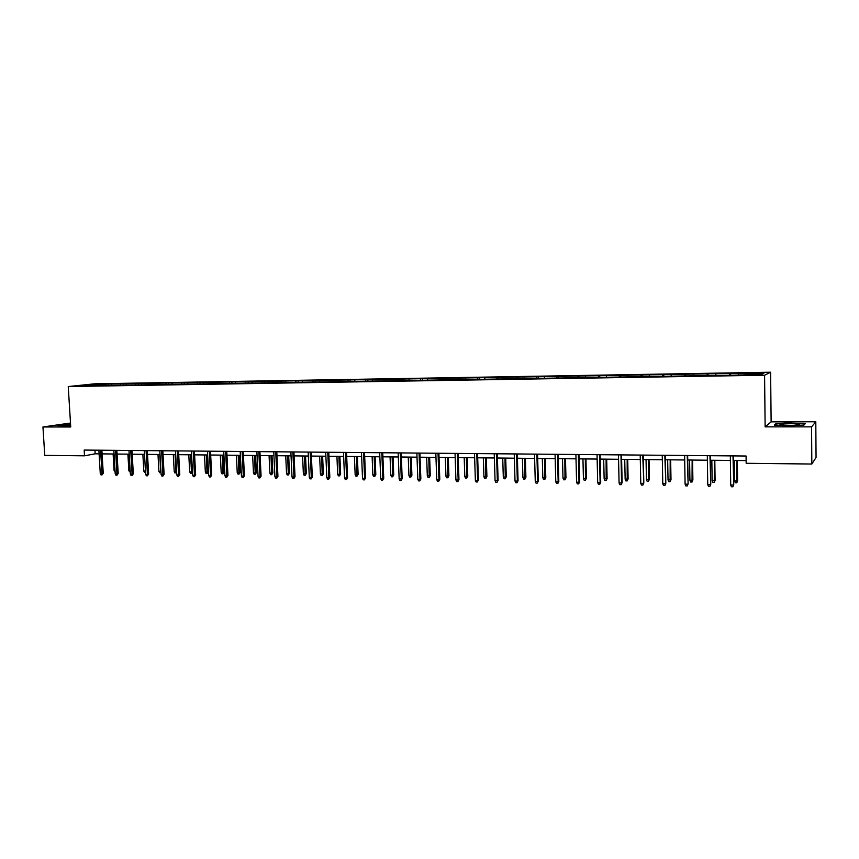 <?xml version="1.0" encoding="UTF-8"?>
<svg xmlns="http://www.w3.org/2000/svg" width="859" height="859" viewBox="0 0 859 859"><rect width="100%" height="100%" fill="white"/><g stroke="black" fill="none" stroke-linecap="round" stroke-linejoin="round"><path stroke-width="1.29" d="M70.492 423.036L42.95 426.966L44.754 455.377L84.515 455.818L95.166 453.81L99.096 453.853M770.62 372.215L94.554 383.812L68.248 386.55L764.585 375.233L770.62 372.215L771.124 421.844L765.133 426.869L811.572 426.869L815.803 421.769L771.124 421.844M815.803 421.769L816.05 457.493L811.83 464.032L811.572 426.869M95.542 385.637L735.046 375.136L761.396 374.406L763.952 373.171L739.416 373.3L730.633 373.45L730.655 375.2M95.37 385.401L79.275 385.67L108.524 384.016L108.599 385.186M730.633 373.45L108.524 384.016M811.83 464.032L746.17 463.291L746.084 456.022L84.171 450.062L84.515 455.818M111.691 384.188L111.079 385.38M120.84 384.027L120.346 384.993M126.584 383.93L125.983 385.133M135.84 383.78L135.357 384.746M141.649 383.672L141.059 384.886M151.012 383.522L150.54 384.499M156.896 383.415L156.359 384.521M166.367 383.264L165.905 384.241M172.326 383.157L171.854 384.145M181.904 382.996L181.442 383.984M187.928 382.899L187.477 383.887M197.634 382.727L197.173 383.726M203.733 382.631L203.282 383.619M213.547 382.459L213.096 383.458M219.721 382.362L219.27 383.361M229.654 382.191L229.213 383.2M235.903 382.083L235.463 383.093M245.953 381.911L245.524 382.921M252.278 381.804L251.848 382.824M262.457 381.632L262.038 382.652M268.867 381.525L268.448 382.545M279.164 381.353L278.756 382.373M285.65 381.246L285.242 382.266M296.087 381.074L295.679 382.094M302.647 380.956L302.25 381.987M313.213 380.784L312.816 381.815M319.859 380.666L319.462 381.707M330.554 380.483L330.167 381.525M337.286 380.376L336.9 381.417M348.12 380.193L347.745 381.235M354.939 380.075L354.563 381.128M365.902 379.893L365.537 380.945M372.806 379.775L372.441 380.827M383.919 379.581L383.565 380.644M390.909 379.463L390.555 380.526M402.173 379.281L401.819 380.344M409.249 379.163L408.905 380.226M420.652 378.969L420.309 380.075M427.836 378.84L427.492 379.925M439.389 378.647L439.024 379.828M446.659 378.529L446.326 379.614M458.362 378.325L457.997 379.571M465.728 378.207L465.406 379.291M477.583 378.003L477.217 379.313M485.045 377.874L484.744 378.98M497.071 377.67L496.706 379.044M504.63 377.552L504.34 378.647M516.817 377.337L516.463 378.722M524.473 377.208L524.194 378.325M536.821 377.004L536.488 378.389M544.595 376.876L544.327 377.992M557.104 376.661L556.782 378.057M564.986 376.532L564.728 377.649M577.667 376.317L577.366 377.724M585.655 376.178L585.419 377.316M598.519 375.963L598.229 377.38M606.615 375.823L606.39 376.961M619.65 375.608L619.382 377.037M627.865 375.469L627.65 376.618M641.082 375.243L640.835 376.682M649.415 375.104L649.211 376.263M662.826 374.878L662.59 376.317M671.266 374.728L671.083 375.898M684.87 374.503L684.644 375.963M693.428 374.363L693.256 375.533M707.225 374.127L707.032 375.587M715.912 373.976L715.762 375.158M729.903 373.74L729.731 375.222M738.719 373.59L738.579 374.782M42.95 426.966L70.739 426.966L68.248 386.55M765.133 426.869L764.585 375.233M102.092 453.885L114.054 454.003M117.06 454.035L129.194 454.164M132.2 454.196L144.516 454.325M147.523 454.357L160.01 454.486M163.027 454.518L175.698 454.647M178.715 454.679L191.578 454.819M194.596 454.851L207.653 454.98M210.67 455.012L223.92 455.152M226.948 455.184L240.391 455.324M243.419 455.356L257.066 455.506M260.094 455.538L273.946 455.678M276.985 455.71L291.04 455.861M294.079 455.893L308.36 456.043M311.398 456.065L325.883 456.226M328.933 456.258L343.643 456.408M346.692 456.44L361.639 456.591M364.688 456.623L379.861 456.784M382.91 456.816L398.318 456.977M401.368 457.009L417.023 457.171M420.072 457.203L435.975 457.375M439.024 457.407L455.173 457.568M458.234 457.6L474.64 457.772M477.701 457.804L494.365 457.987M497.425 458.019L514.358 458.191M517.419 458.223L534.631 458.405M537.691 458.438L555.182 458.62M558.232 458.652L576.013 458.835M579.073 458.867L597.145 459.06M600.194 459.093L618.566 459.286M621.615 459.318L640.299 459.511M643.348 459.544L662.332 459.737M665.381 459.769L684.698 459.973M687.737 460.005L707.376 460.209M710.414 460.241L730.386 460.445M733.425 460.478L746.138 460.617M90.055 384.553L90.292 385.487M106.011 384.284L105.517 385.24M94.952 450.159L95.166 453.81M708.031 373.837L708.063 375.576M685.75 374.213L685.783 375.941M663.782 374.588L663.814 376.306M642.124 374.953L642.156 376.661M620.767 375.319L620.799 377.004M599.7 375.673L599.732 377.359M578.923 376.027L578.966 377.692M558.425 376.371L558.468 377.971M538.206 376.714L538.249 378.207M518.256 377.058L518.299 378.454M498.574 377.391L498.617 378.744M479.15 377.724L479.193 379.066M459.984 378.046L460.027 379.388M441.064 378.368L441.107 379.699M422.392 378.679L422.435 380M403.955 379.002L403.998 380.312M385.755 379.302L385.809 380.612M367.792 379.614L367.845 380.902M350.053 379.914L350.107 381.203M332.54 380.215L332.594 381.493M315.242 380.505L315.296 381.772M298.159 380.795L298.213 382.051M281.28 381.085L281.333 382.33M264.615 381.364L264.669 382.609M248.154 381.643L248.208 382.878M231.887 381.922L231.951 383.146M215.813 382.191L215.877 383.415M199.943 382.459L200.007 383.672M184.255 382.727L184.32 383.941M168.751 382.996L168.815 384.188M153.428 383.254L153.493 384.445M138.288 383.511L138.353 384.692M123.32 383.758L123.385 384.939M791.418 422.789L776.064 423.551L774.346 425.065L788.304 425.828L803.992 425.044L805.377 423.519L791.418 423.122M70.567 424.153L57.843 425.559L70.663 425.785M776.074 424.228L776.064 423.551M733.006 455.904L733.736 484.659L732.888 486.785L733.382 485.013L730.708 484.97L730.333 455.882M733.736 484.659L733.371 455.914M732.888 486.785L731.406 486.752L730.708 484.97M737.613 480.75L736.797 482.822L735.336 482.801L734.66 481.051L737.613 480.75L737.366 460.521M736.797 482.822L737.011 460.521M734.66 481.051L734.391 460.488M781.787 424.142C779.661 424.453 779.381 424.754 780.949 425.055C786.146 425.613 791.858 425.602 798.075 425.022L799.611 424.292C795.123 423.562 789.174 423.519 781.787 424.142M804.894 424.045L803.788 425.055M775.086 425.108L776.493 423.863L791.375 423.122L804.894 423.831M70.588 424.647L63.469 425.753L70.663 425.742M58.831 425.688L70.578 424.41M709.953 455.699L710.769 484.24L709.899 486.344L710.372 484.594L707.741 484.551L707.311 455.678M710.769 484.24L710.35 455.699M709.899 486.344L708.439 486.323L707.741 484.551M687.221 455.495L688.123 483.832L687.243 485.926L687.683 484.186L685.095 484.132L684.623 455.474M688.123 483.832L687.662 455.495M687.243 485.926L685.793 485.893L685.095 484.132M715.096 480.364L714.248 482.425L712.82 482.404L712.132 480.664L715.096 480.364L714.806 460.284M714.248 482.425L714.42 460.284M712.132 480.664L711.832 460.252M692.891 479.998L692.032 482.039L690.615 482.017L689.927 480.288L692.891 479.998L692.579 460.059M692.032 482.039L692.15 460.048M689.927 480.288L689.594 460.027M664.823 455.291L665.811 483.424L664.898 485.507L665.328 483.778L662.772 483.735L662.257 455.27M665.811 483.424L665.306 455.302M664.898 485.507L663.481 485.475L662.772 483.735M642.736 455.098L643.81 483.026L642.876 485.088L643.294 483.381L640.771 483.327L640.213 455.077M643.81 483.026L643.262 455.098M642.876 485.088L641.48 485.067L640.771 483.327M620.971 454.894L621.562 482.983L622.109 482.64L621.164 484.691L621.562 482.983L619.071 482.941L618.469 454.873M622.109 482.64L621.529 454.905M621.164 484.691L619.79 484.659L619.071 482.941M670.997 479.623L670.117 481.663L668.721 481.631L668.034 479.923L670.997 479.623L670.654 459.823M670.117 481.663L670.192 459.823M668.034 479.923L667.668 459.79M649.404 479.258L648.502 481.276L647.128 481.255L646.44 479.558L649.404 479.258L649.028 459.597M648.502 481.276L648.534 459.597M646.44 479.558L646.054 459.565M628.112 478.903L627.199 480.911L625.835 480.89L625.148 479.193L628.112 478.903L627.714 459.372M627.199 480.911L627.177 459.372M625.148 479.193L624.729 459.35M599.496 454.701L600.13 482.586L600.72 482.253L599.765 484.283L600.13 482.586L597.681 482.543L597.048 454.679M600.72 482.253L600.097 454.712M599.765 484.283L598.401 484.261L597.681 482.543M607.109 478.549L606.175 480.546L604.843 480.514L604.145 478.839L607.109 478.549L606.679 459.157M606.175 480.546L606.11 459.146M604.145 478.839L603.694 459.125M578.332 454.518L579.009 482.21L579.632 481.867L578.655 483.885L579.009 482.21L576.582 482.167L575.906 454.497M579.632 481.867L578.966 454.518M578.655 483.885L577.302 483.864L576.582 482.167M586.396 478.205L585.451 480.181L584.131 480.16L583.422 478.484L586.396 478.205L585.945 458.942M585.451 480.181L585.333 458.931M583.422 478.484L582.95 458.91M557.459 454.325L558.167 481.824L558.822 481.491L557.835 483.499L558.167 481.824L555.784 481.781L555.064 454.304M558.822 481.491L558.125 454.336M557.835 483.499L556.503 483.477L555.784 481.781M565.963 477.862L564.997 479.816L563.697 479.794L562.989 478.141L565.963 477.862L565.48 458.727M564.997 479.816L564.835 458.717M562.989 478.141L562.495 458.695M536.875 454.143L537.616 481.459L538.303 481.126L537.294 483.112L537.616 481.459L535.264 481.416L534.513 454.121M538.303 481.126L537.573 454.143M537.294 483.112L535.995 483.091L535.264 481.416M545.798 477.518L544.821 479.472L543.532 479.451L542.824 477.797L545.798 477.518L545.293 458.513M544.821 479.472L544.617 458.513M542.824 477.797L542.308 458.481M516.56 453.96L517.343 481.083L518.063 480.761L517.043 482.737L517.343 481.083L515.024 481.04L514.24 453.939M518.063 480.761L517.301 453.96M517.043 482.737L515.754 482.715L515.024 481.04M525.901 477.185L524.913 479.118L523.646 479.097L522.927 477.464L525.901 477.185L525.375 458.309M524.913 479.118L524.666 458.298M522.927 477.464L522.39 458.276M496.534 453.777L497.35 480.718L498.102 480.396L497.06 482.361L497.35 480.718L495.063 480.686L494.236 453.756M498.102 480.396L497.297 453.788M497.06 482.361L495.793 482.339L495.063 480.686M506.273 476.852L505.264 478.774L504.018 478.753L503.299 477.132L506.273 476.852L505.715 458.105M505.264 478.774L504.985 458.094M503.299 477.132L502.73 458.072M476.766 453.595L477.625 480.364L478.399 480.041L477.346 481.996L477.625 480.364L475.36 480.321L474.512 453.573M478.399 480.041L477.561 453.606M477.346 481.996L476.09 481.963L475.36 480.321M486.903 476.53L485.883 478.442L484.648 478.42L483.928 476.799L486.903 476.53L486.323 457.901M485.883 478.442L485.56 457.89M483.928 476.799L483.338 457.868M457.267 453.423L458.158 480.009L458.964 479.687L457.901 481.631L458.158 480.009L455.925 479.966L455.045 453.402M458.964 479.687L458.094 453.434M457.901 481.631L456.655 481.598L455.925 479.966M467.779 476.208L466.748 478.109L465.524 478.087L464.816 476.477L467.779 476.208L467.189 457.697M466.748 478.109L466.394 457.686M464.816 476.477L464.193 457.664M438.036 453.251L438.949 479.666L439.787 479.343L438.702 481.265L438.949 479.666L436.748 479.623L435.824 453.23M439.787 479.343L438.885 453.262M438.702 481.265L437.478 481.244L436.748 479.623M448.913 475.886L447.861 477.776L446.659 477.754L445.939 476.165L448.913 475.886L448.291 457.503M447.861 477.776L447.475 457.493M445.939 476.165L445.306 457.471M419.052 453.08L419.997 479.311L420.856 479L419.761 480.911L419.997 479.311L417.818 479.279L416.873 453.058M420.856 479L419.922 453.09M419.761 480.911L418.558 480.89L417.818 479.279M430.284 475.575L429.221 477.454L428.029 477.432L427.31 475.843L430.284 475.575L429.64 457.31M429.221 477.454L428.791 457.299M427.31 475.843L426.655 457.278M400.315 452.908L401.282 478.978L402.173 478.667L401.067 480.557L401.282 478.978L399.145 478.935L398.168 452.886M402.173 478.667L401.217 452.918M401.067 480.557L399.875 480.535L399.145 478.935M411.901 475.274L410.817 477.132L409.646 477.11L408.927 475.532L411.901 475.274L411.236 457.117M410.817 477.132L410.355 457.106M408.927 475.532L408.25 457.085M381.815 452.747L382.824 478.635L383.737 478.334L382.62 480.213L382.824 478.635L380.709 478.603L379.699 452.725M383.737 478.334L382.749 452.747M382.62 480.213L381.45 480.192L380.709 478.603M393.744 474.963L392.649 476.809L391.5 476.788L390.77 475.231L393.744 474.963L393.057 456.924M392.649 476.809L392.155 456.913M390.77 475.231L390.072 456.891M363.561 452.575L364.592 478.313L365.537 478.001L364.409 479.87L364.592 478.313L362.509 478.27L361.478 452.564M365.537 478.001L364.527 452.586M364.409 479.87L363.25 479.848L362.509 478.27M375.812 474.662L374.717 476.498L373.568 476.477L372.849 474.92L375.812 474.662L375.115 456.741M374.717 476.498L374.191 456.73M372.849 474.92L372.13 456.709M345.543 452.414L346.606 477.98L347.573 477.679L346.424 479.537L346.606 477.98L344.545 477.948L343.482 452.392M347.573 477.679L346.531 452.425M346.424 479.537L345.286 479.515L344.545 477.948M358.117 474.361L357 476.187L355.873 476.165L355.154 474.619L358.117 474.361L357.387 456.548M357 476.187L356.442 456.537M355.154 474.619L354.413 456.516M327.751 452.253L328.836 477.658L329.835 477.357L328.675 479.204L328.836 477.658L326.807 477.625L325.722 452.242M329.835 477.357L328.761 452.263M328.675 479.204L327.547 479.182L326.807 477.625M340.636 474.071L339.509 475.886L338.403 475.865L337.673 474.329L340.636 474.071L339.896 456.365M339.509 475.886L338.929 456.354M337.673 474.329L336.921 456.333M310.196 452.102L311.302 477.336L312.322 477.046L311.151 478.882L311.302 477.336L309.294 477.303L308.177 452.081M312.322 477.046L311.226 452.102M311.151 478.882L310.035 478.86L309.294 477.303M323.371 473.781L322.243 475.575L321.137 475.564L320.418 474.039L323.371 473.781L322.619 456.183M322.243 475.575L321.62 456.172M320.418 474.039L319.634 456.161M292.855 451.941L293.982 477.024L295.024 476.724L293.853 478.549L293.982 477.024L292.006 476.992L290.868 451.92M295.024 476.724L293.907 451.952M293.853 478.549L292.747 478.527L292.006 476.992M306.319 473.492L305.181 475.285L304.097 475.263L303.367 473.749L306.319 473.492L305.546 456.011M305.181 475.285L304.537 456M303.367 473.749L302.572 455.979M275.728 451.791L276.888 476.713L277.94 476.423L276.759 478.227L276.888 476.713L274.923 476.681L273.763 451.77M277.94 476.423L276.802 451.791M276.759 478.227L275.675 478.216L274.923 476.681M289.483 473.212L288.334 474.984L287.26 474.973L286.53 473.459L289.483 473.212L288.688 455.828M288.334 474.984L287.658 455.818M286.53 473.459L285.725 455.796M258.817 451.63L259.998 476.412L261.082 476.111L259.88 477.915L259.998 476.412L258.065 476.369L256.873 451.619M261.082 476.111L259.912 451.641M259.88 477.915L258.806 477.894L258.065 476.369M272.851 472.933L271.691 474.694L270.628 474.673L269.898 473.18L272.851 472.933L272.035 455.657M271.691 474.694L270.982 455.646M269.898 473.18L269.071 455.624M242.109 451.48L243.322 476.101L244.418 475.811L243.215 477.604L243.322 476.101L241.411 476.069L240.198 451.469M244.418 475.811L243.226 451.49M243.215 477.604L242.152 477.583L241.411 476.069M256.411 472.654L255.241 474.404L254.2 474.393L253.469 472.901L256.411 472.654L255.585 455.485M255.241 474.404L254.511 455.474M253.469 472.901L252.621 455.453M225.616 451.34L226.84 475.8L227.968 475.521L226.755 477.293L226.84 475.8L224.951 475.768L223.727 451.319M227.968 475.521L226.755 451.34M226.755 477.293L225.702 477.271L224.951 475.768M240.176 472.386L238.995 474.125L237.964 474.104L237.234 472.633L240.176 472.386L239.339 455.313M238.995 474.125L238.244 455.302M237.234 472.633L236.375 455.281M209.317 451.19L210.573 475.51L211.711 475.22L210.487 476.992L210.573 475.51L208.705 475.478L207.448 451.168M211.711 475.22L210.476 451.2M210.487 476.992L209.456 476.97L208.705 475.478M224.135 472.117L222.953 473.846L221.923 473.824L221.192 472.353L224.135 472.117L223.276 455.152M222.953 473.846L222.17 455.141M221.192 472.353L220.323 455.12M193.221 451.039L194.488 475.22L195.648 474.93L194.424 476.691L194.488 475.22L192.652 475.177L191.374 451.029M195.648 474.93L194.402 451.05M194.424 476.691L193.404 476.67L192.652 475.177M208.286 471.849L207.094 473.567L206.074 473.545L205.344 472.085L208.286 471.849L207.416 454.98M207.094 473.567L206.278 454.969M205.344 472.085L204.463 454.948M177.319 450.9L178.608 474.93L179.789 474.651L178.554 476.391L178.608 474.93L176.793 474.898L175.494 450.878M179.789 474.651L178.511 450.911M178.554 476.391L177.545 476.369L176.793 474.898M192.48 471.967L192.051 473.137L190.419 473.277L189.689 471.827L191.482 471.849L190.58 454.808M191.417 473.298L191.482 471.849L192.459 471.623M189.689 471.827L188.787 454.787M161.61 450.76L162.92 474.64L164.112 474.361L162.866 476.101L162.92 474.64L161.116 474.608L159.806 450.739M164.112 474.361L162.823 450.771M162.866 476.101L161.868 476.079L161.116 474.608M176.664 472.611L174.946 473.008L174.216 471.559L175.988 471.591L175.075 454.647M175.934 473.019L176.6 471.451M174.216 471.559L173.293 454.626M146.084 450.621L147.415 474.361L148.628 474.082L147.372 475.811L147.415 474.361L145.633 474.329L144.301 450.599M148.628 474.082L147.308 450.631M147.372 475.811L146.384 475.789L145.633 474.329M161.009 472.665L159.656 472.74L158.915 471.301L160.676 471.333L159.742 454.486M160.622 472.751L160.934 471.269M158.915 471.301L157.992 454.465M130.74 450.481L132.093 474.082L133.317 473.803L132.061 475.521L132.093 474.082L130.332 474.05L128.979 450.46M133.317 473.803L131.985 450.492M132.061 475.521L131.083 475.499L130.332 474.05M145.536 472.482L144.537 472.471L143.797 471.043L142.862 454.304M143.797 471.043L145.45 471.076M115.578 450.341L116.953 473.803L118.198 473.534L116.931 475.242L116.953 473.803L115.213 473.771L113.839 450.331M118.198 473.534L116.845 450.352M116.931 475.242L115.965 475.22L115.213 473.771M130.235 472.225L128.861 470.796L127.905 454.153M128.861 470.796L130.149 470.818M100.6 450.213L101.985 473.534L103.241 473.266L101.974 474.952L101.985 473.534L100.267 473.502L98.882 450.191M103.241 473.266L101.877 450.223M101.974 474.952L101.018 474.941L100.267 473.502M115.106 471.956L114.086 470.539L113.12 453.992M114.086 470.539L115.031 470.56M798.494 424.958L799.611 424.292"/></g></svg>
